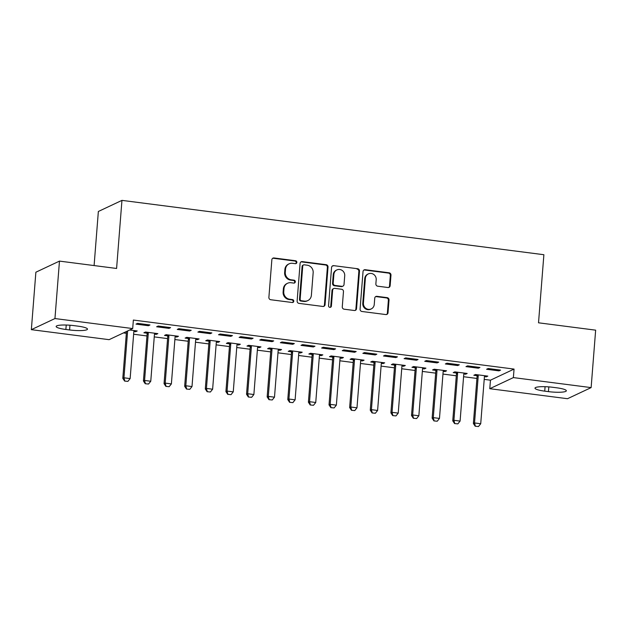 <?xml version="1.0" encoding="UTF-8"?>
<svg xmlns="http://www.w3.org/2000/svg" width="627" height="627" viewBox="0 0 627 627"><rect width="100%" height="100%" fill="white"/><g stroke="black" fill="none" stroke-linecap="round" stroke-linejoin="round"><path stroke-width="0.94" d="M296.845 262.384A1.489 1.403 64.8 0 0 295.544 260.738L274.038 257.971A2.124 2.006 64.8 0 0 271.852 259.797L268.889 297.394A2.124 2.006 64.8 0 0 270.754 299.737L292.26 302.512A1.489 1.403 64.8 0 0 293.789 301.234A1.489 1.403 64.8 0 0 292.488 299.588L289.705 299.228A6.803 6.427 64.8 0 1 283.757 291.712L284 288.577A6.803 6.427 64.8 0 1 291.006 282.73L293.789 283.09A1.489 1.403 64.8 0 0 295.317 281.805A1.489 1.403 64.8 0 0 294.016 280.167L291.234 279.807A6.803 6.427 64.8 0 1 285.285 272.29L285.528 269.155A6.803 6.427 64.8 0 1 292.535 263.309L295.317 263.669A1.489 1.403 64.8 0 0 296.845 262.384M295.725 263.653A1.489 1.403 64.8 0 0 294.909 261.044L273.403 258.269A2.124 2.006 64.8 0 0 272.667 258.316M292.668 302.504A1.489 1.403 64.8 0 0 291.853 299.886L289.071 299.526L289.705 299.228M294.196 283.083A1.489 1.403 64.8 0 0 293.381 280.465L290.599 280.104L291.234 279.807M387.956 287.519A2.124 2.006 64.8 0 0 390.143 285.685L390.974 275.143A2.124 2.006 64.8 0 0 389.116 272.792L365.227 269.712A2.124 2.006 64.8 0 0 363.041 271.546L360.078 309.135A2.124 2.006 64.8 0 0 361.944 311.486L385.824 314.558A2.124 2.006 64.8 0 0 388.019 312.732L389.022 299.996A2.124 2.006 64.8 0 0 387.157 297.645L376.937 296.328A2.124 2.006 64.8 0 0 374.75 298.154L374.248 304.471A5.682 5.377 64.8 0 1 365.792 308.296A5.682 5.377 64.8 0 1 363.425 303.076L365.369 278.333A5.682 5.377 64.8 0 1 373.825 274.508A5.682 5.377 64.8 0 1 376.2 279.728L375.871 283.851A2.124 2.006 64.8 0 0 377.736 286.202L387.956 287.519M484.209 379.382L490.455 380.189L514.054 369.084L133.363 320.052L132.697 328.564L109.098 339.669L31.35 329.661L54.949 318.555L132.697 328.564M514.054 369.084L513.38 377.595L591.128 387.604L567.529 398.709L489.781 388.701L513.38 377.595M31.35 329.661L35.872 272.212L59.471 261.106L116.591 268.466L121.951 200.374L543.883 254.719L538.522 322.803L595.65 330.163L591.128 387.604M59.471 261.106L54.949 318.555M328.023 267.031A2.124 2.006 64.8 0 0 326.165 264.688L302.277 261.608A2.124 2.006 64.8 0 0 300.09 263.434L297.127 301.031A2.124 2.006 64.8 0 0 298.985 303.374L322.874 306.454A2.124 2.006 64.8 0 0 325.06 304.628L328.023 267.031L327.38 267.337A2.124 2.006 64.8 0 0 325.523 264.986L301.642 261.906A2.124 2.006 64.8 0 0 300.905 261.953M333.752 265.66L357.641 268.74A2.124 2.006 64.8 0 1 359.498 271.083L356.536 308.68A2.124 2.006 64.8 0 1 354.349 310.506L344.129 309.189A2.124 2.006 64.8 0 1 342.271 306.838L343.471 291.594A2.124 2.006 64.8 0 0 341.605 289.251L334.826 288.373A2.124 2.006 64.8 0 0 332.639 290.199L331.393 306.07A1.489 1.403 64.8 0 1 329.175 307.073A1.489 1.403 64.8 0 1 328.556 305.71L331.565 267.486A2.124 2.006 64.8 0 1 333.752 265.66L357.641 268.74M121.951 200.374L98.353 211.479L94.097 265.566M478.346 368.214L479.937 367.461L467.562 365.87L465.971 366.615L478.346 368.214L478.417 367.265M463.823 373.982L465.587 374.217L467.186 373.465L454.81 371.866L453.211 372.618L456.323 373.018M437.097 362.9L438.696 362.147L426.321 360.556L424.73 361.309L437.097 362.9L437.176 361.951M422.574 368.676L424.346 368.903L425.937 368.151L413.561 366.56L411.97 367.304L415.074 367.712M395.856 357.586L397.447 356.834L385.072 355.243L383.481 355.995L395.856 357.586L395.927 356.638M381.334 363.362L383.097 363.589L384.696 362.837L372.32 361.246L370.722 361.998L373.833 362.398M354.608 352.272L356.207 351.528L343.831 349.929L342.24 350.681L354.608 352.272L354.686 351.332M340.085 358.048L341.856 358.276L343.447 357.531L331.072 355.932L329.481 356.685L332.592 357.084M313.367 346.966L314.958 346.214L302.59 344.623L300.991 345.367L313.367 346.966L313.437 346.018M298.844 352.742L300.607 352.97L302.206 352.217L289.831 350.626L288.24 351.371L291.343 351.771M272.118 341.652L273.717 340.9L261.341 339.309L259.75 340.061L272.118 341.652L272.196 340.704M257.595 347.429L259.366 347.656L260.957 346.903L248.59 345.312L246.991 346.065L250.102 346.465M230.877 336.338L232.468 335.594L220.101 333.995L218.502 334.747L230.877 336.338L230.948 335.398M216.354 342.115L218.118 342.342L219.716 341.59L207.341 339.999L205.75 340.751L208.854 341.151M189.628 331.032L191.227 330.28L178.852 328.681L177.261 329.434L189.628 331.032L189.707 330.084M175.105 336.801L176.877 337.028L178.468 336.284L166.1 334.685L164.501 335.437L167.613 335.837M148.387 325.719L149.978 324.966L137.611 323.375L136.012 324.12L148.387 325.719L148.458 324.77M133.864 331.495L135.628 331.722L135.706 330.774M129.656 329.998L137.227 330.97L135.628 331.722M123.441 332.921L126.348 333.298M133.629 334.23L146.969 335.954M154.25 336.887L167.589 338.604M174.87 339.544L188.218 341.26M195.499 342.201L208.838 343.917M216.119 344.858L229.458 346.574M236.74 347.515L250.079 349.231M257.36 350.172L270.707 351.888M277.988 352.821L291.328 354.545M298.609 355.478L311.948 357.202M319.229 358.135L332.569 359.851M339.85 360.791L353.197 362.508M360.478 363.448L373.817 365.165M381.098 366.105L394.438 367.822M401.719 368.762L415.058 370.479M422.339 371.411L435.679 373.136M442.96 374.068L456.307 375.792M463.588 376.725L476.928 378.442M154.485 334.144L156.256 334.379L157.847 333.627L145.472 332.028L143.881 332.78L146.984 333.18M169.008 328.376L170.607 327.623L158.231 326.032L156.632 326.777L169.008 328.376L169.086 327.427M195.734 339.458L197.497 339.685L199.096 338.941L186.721 337.342L185.122 338.094L188.233 338.494M210.257 333.682L211.848 332.937L199.472 331.338L197.881 332.091L210.257 333.682L210.327 332.741M236.975 344.772L238.746 344.999L240.337 344.247L227.962 342.655L226.371 343.408L229.474 343.808M251.498 338.995L253.096 338.243L240.721 336.652L239.122 337.404L251.498 338.995L251.576 338.047M278.223 350.085L279.987 350.313L281.578 349.56L269.21 347.969L267.611 348.714L270.723 349.114M292.746 344.309L294.337 343.557L281.962 341.966L280.371 342.718L292.746 344.309L292.817 343.361M319.464 355.391L321.236 355.619L322.827 354.874L310.451 353.275L308.86 354.028L311.964 354.427M333.987 349.623L335.586 348.871L323.211 347.28L321.612 348.024L333.987 349.623L334.066 348.675M360.713 360.705L362.477 360.933L364.068 360.18L351.7 358.589L350.101 359.342L353.213 359.741M375.236 354.929L376.827 354.184L364.452 352.586L362.861 353.338L375.236 354.929L375.307 353.989M401.954 366.019L403.717 366.246L405.316 365.494L392.941 363.903L391.35 364.655L394.454 365.055M416.477 360.243L418.068 359.49L405.7 357.899L404.101 358.652L416.477 360.243L416.555 359.295M443.203 371.333L444.966 371.56L446.557 370.808L434.19 369.217L432.591 369.961L435.702 370.361M457.718 365.557L459.317 364.804L446.941 363.213L445.35 363.958L457.718 365.557L457.796 364.608M484.444 376.639L486.207 376.866L487.806 376.122L475.431 374.523L473.84 375.275L476.943 375.675M498.967 370.87L500.558 370.118L488.19 368.519L486.591 369.272L498.967 370.87L499.037 369.922M556.604 387.784A13.857 2.328 4.5 0 1 566.338 390.793A13.857 2.328 4.5 0 1 548.437 391.624L544.73 391.146A13.857 2.328 4.5 0 1 534.996 388.137A13.857 2.328 4.5 0 1 552.889 387.306L556.604 387.784M490.455 380.189L489.781 388.701M65.874 329.481A13.857 2.328 4.5 0 1 56.148 326.471A13.857 2.328 4.5 0 1 74.041 325.64L77.756 326.118A13.857 2.328 4.5 0 1 87.482 329.12A13.857 2.328 4.5 0 1 69.589 329.959L65.874 329.481L66.227 325.021M156.256 334.379L156.327 333.431M176.877 337.028L176.947 336.088M197.497 339.685L197.576 338.745M218.118 342.342L218.196 341.394M238.746 344.999L238.816 344.051M259.366 347.656L259.437 346.707M279.987 350.313L280.065 349.364M300.607 352.97L300.686 352.021M321.236 355.619L321.306 354.678M341.856 358.276L341.927 357.335M362.477 360.933L362.547 359.984M383.097 363.589L383.175 362.641M403.717 366.246L403.796 365.298M424.346 368.903L424.416 367.955M444.966 371.56L445.037 370.612M465.587 374.217L465.665 373.269M486.207 376.866L486.286 375.926M289.11 263.834L288.475 264.139A6.803 6.427 64.8 0 0 284.893 269.453L285.528 269.155M290.599 280.104A6.803 6.427 64.8 0 1 284.642 272.588L284.893 269.453M287.581 283.263L286.947 283.561A6.803 6.427 64.8 0 0 283.365 288.882L284 288.577M289.071 299.526A6.803 6.427 64.8 0 1 283.114 292.01L283.365 288.882M323.61 306.407A2.124 2.006 64.8 0 0 324.425 304.926L327.38 267.337M304.275 264.821A1.489 1.403 64.8 0 0 302.739 266.099L300.145 299.095A1.489 1.403 64.8 0 0 301.446 300.741L304.377 301.117A6.803 6.427 64.8 0 0 311.384 295.27L313.163 272.714A6.803 6.427 64.8 0 0 307.206 265.197L304.275 264.821M303.523 264.931L302.888 265.237A1.489 1.403 64.8 0 0 302.104 266.397L302.739 266.099M307.802 300.592L307.167 300.889A6.803 6.427 64.8 0 1 303.742 301.422L300.811 301.038A1.489 1.403 64.8 0 1 299.502 299.392L302.104 266.397M355.086 310.459A2.124 2.006 64.8 0 0 355.901 308.978L358.863 271.389A2.124 2.006 64.8 0 0 356.998 269.038M333.76 288.538L333.117 288.835A2.124 2.006 64.8 0 0 332.004 290.505L330.75 306.376L331.393 306.07M330.264 307.348A1.489 1.403 64.8 0 0 330.75 306.376M344.717 275.778A5.682 5.377 64.8 0 0 336.879 269.931A5.682 5.377 64.8 0 0 333.885 274.383L333.196 283.098A2.124 2.006 64.8 0 0 335.061 285.45L341.84 286.32A2.124 2.006 64.8 0 0 344.027 284.493L344.717 275.778M336.879 269.931L336.244 270.237A5.682 5.377 64.8 0 0 333.243 274.681L333.885 274.383M342.906 286.155L342.271 286.461A2.124 2.006 64.8 0 1 341.198 286.625L334.418 285.747A2.124 2.006 64.8 0 1 332.561 283.404L333.243 274.681M333.117 265.966A2.124 2.006 64.8 0 0 332.381 266.005M368.362 273.881L367.728 274.187A5.682 5.377 64.8 0 0 364.734 278.631L365.369 278.333M371.255 308.923L370.62 309.221A5.682 5.377 64.8 0 1 362.782 303.382L364.734 278.631M386.561 314.519A2.124 2.006 64.8 0 0 387.376 313.03L388.379 300.294A2.124 2.006 64.8 0 0 386.522 297.943L376.302 296.626A2.124 2.006 64.8 0 0 375.565 296.673M388.693 287.472A2.124 2.006 64.8 0 0 389.508 285.99L390.339 275.441A2.124 2.006 64.8 0 0 388.474 273.09L364.593 270.018A2.124 2.006 64.8 0 0 363.856 270.065M126.489 331.487A2.163 2.046 -115.2 0 1 126.489 331.526L122.806 378.332L123.95 377.791L130.142 378.59L133.825 331.785A2.163 2.046 -115.2 0 1 133.966 331.15L134.202 330.578M124.608 381.075L127.892 381.381L124.608 381.075L122.806 378.332M127.642 330.946A2.163 2.046 -115.2 0 1 127.634 330.985L123.95 377.791L124.804 380.981M130.142 378.59L127.892 381.381M146.773 332.2L147.063 333.525A2.163 2.046 -115.2 0 1 147.11 334.183L143.426 380.989L144.571 380.448L150.762 381.247L154.446 334.442A2.163 2.046 -115.2 0 1 154.595 333.807L154.822 333.235M145.229 383.732L148.521 384.037L145.229 383.732L143.426 380.989M148.074 332.365L148.215 332.984A2.163 2.046 -115.2 0 1 148.254 333.642L144.571 380.448L145.425 383.638M150.762 381.247L148.521 384.037M167.393 334.857L167.683 336.182A2.163 2.046 -115.2 0 1 167.73 336.84L164.047 383.646L165.199 383.105L171.383 383.904L175.066 337.091A2.163 2.046 -115.2 0 1 175.215 336.464L175.442 335.892M165.857 386.389L169.141 386.694L165.857 386.389L164.047 383.646M168.694 335.022L168.835 335.641A2.163 2.046 -115.2 0 1 168.882 336.299L165.199 383.105L166.045 386.295M171.383 383.904L169.141 386.694M188.014 337.514L188.312 338.839A2.163 2.046 -115.2 0 1 188.351 339.497L184.667 386.303L185.819 385.762L192.003 386.561L195.687 339.748A2.163 2.046 -115.2 0 1 195.836 339.121L196.063 338.549M186.478 389.046L189.762 389.351L186.478 389.046L184.667 386.303M189.323 337.679L189.456 338.298A2.163 2.046 -115.2 0 1 189.503 338.956L185.819 385.762L186.666 388.952M192.003 386.561L189.762 389.351M208.634 340.163L208.932 341.496A2.163 2.046 -115.2 0 1 208.979 342.146L205.295 388.959L206.44 388.419L212.624 389.218L216.307 342.405A2.163 2.046 -115.2 0 1 216.456 341.77L216.691 341.206M207.098 391.695L210.382 392.008L207.098 391.695L205.295 388.959M209.943 340.336L210.076 340.955A2.163 2.046 -115.2 0 1 210.123 341.605L206.44 388.419L207.294 391.609M212.624 389.218L210.382 392.008M229.263 342.82L229.553 344.145A2.163 2.046 -115.2 0 1 229.6 344.803L225.916 391.616L227.06 391.076L233.252 391.867L236.935 345.062A2.163 2.046 -115.2 0 1 237.084 344.427L237.312 343.862M227.719 394.352L231.01 394.665L227.719 394.352L225.916 391.616M230.564 342.993L230.697 343.604A2.163 2.046 -115.2 0 1 230.744 344.262L227.06 391.076L227.915 394.265M233.252 391.867L231.01 394.665M249.883 345.477L250.173 346.802A2.163 2.046 -115.2 0 1 250.22 347.46L246.536 394.273L247.689 393.732L253.872 394.524L257.556 347.719A2.163 2.046 -115.2 0 1 257.705 347.084L257.932 346.512M248.347 397.009L251.631 397.322L248.347 397.009L246.536 394.273M251.184 345.649L251.325 346.261A2.163 2.046 -115.2 0 1 251.372 346.919L247.689 393.732L248.535 396.922M253.872 394.524L251.631 397.322M270.503 348.134L270.793 349.458A2.163 2.046 -115.2 0 1 270.84 350.117L267.157 396.922L268.309 396.389L274.493 397.181L278.176 350.375A2.163 2.046 -115.2 0 1 278.325 349.741L278.553 349.168M268.967 399.665L272.251 399.971L268.967 399.665L267.157 396.922M271.812 348.298L271.946 348.918A2.163 2.046 -115.2 0 1 271.993 349.576L268.309 396.389L269.155 399.579M274.493 397.181L272.251 399.971M291.124 350.791L291.422 352.115A2.163 2.046 -115.2 0 1 291.469 352.774L287.785 399.579L288.929 399.038L295.113 399.838L298.797 353.032A2.163 2.046 -115.2 0 1 298.946 352.398L299.181 351.825M289.588 402.322L292.872 402.628L289.588 402.322L287.785 399.579M292.433 350.955L292.566 351.575A2.163 2.046 -115.2 0 1 292.613 352.233L288.929 399.038L289.784 402.228M295.113 399.838L292.872 402.628M311.752 353.448L312.042 354.772A2.163 2.046 -115.2 0 1 312.089 355.431L308.406 402.236L309.55 401.695L315.742 402.495L319.425 355.681A2.163 2.046 -115.2 0 1 319.574 355.054L319.801 354.482M310.208 404.979L313.492 405.285L310.208 404.979L308.406 402.236M313.053 353.612L313.187 354.231A2.163 2.046 -115.2 0 1 313.234 354.89L309.55 401.695L310.404 404.885M315.742 402.495L313.492 405.285M332.373 356.105L332.663 357.429A2.163 2.046 -115.2 0 1 332.71 358.088L329.026 404.893L330.178 404.352L336.362 405.152L340.046 358.338A2.163 2.046 -115.2 0 1 340.195 357.711L340.422 357.139M330.837 407.636L334.12 407.942L330.837 407.636L329.026 404.893M333.674 356.269L333.815 356.888A2.163 2.046 -115.2 0 1 333.862 357.547L330.178 404.352L331.025 407.542M336.362 405.152L334.12 407.942M352.993 358.754L353.283 360.086A2.163 2.046 -115.2 0 1 353.33 360.737L349.647 407.55L350.799 407.009L356.982 407.809L360.666 360.995A2.163 2.046 -115.2 0 1 360.815 360.368L361.042 359.796M351.457 410.293L354.741 410.599L351.457 410.293L349.647 407.55M354.294 358.926L354.435 359.545A2.163 2.046 -115.2 0 1 354.482 360.204L350.799 407.009L351.645 410.199M356.982 407.809L354.741 410.599M373.614 361.411L373.911 362.735A2.163 2.046 -115.2 0 1 373.958 363.394L370.267 410.207L371.419 409.666L377.603 410.458L381.287 363.652A2.163 2.046 -115.2 0 1 381.435 363.017L381.671 362.453M372.077 412.942L375.361 413.256L372.077 412.942L370.267 410.207M374.922 361.583L375.056 362.202A2.163 2.046 -115.2 0 1 375.103 362.853L371.419 409.666L372.273 412.856M377.603 410.458L375.361 413.256M394.242 364.068L394.532 365.392A2.163 2.046 -115.2 0 1 394.579 366.05L390.895 412.864L392.04 412.323L398.231 413.115L401.915 366.309A2.163 2.046 -115.2 0 1 402.056 365.674L402.291 365.102M392.698 415.599L395.982 415.913L392.698 415.599L390.895 412.864M395.543 364.24L395.676 364.851A2.163 2.046 -115.2 0 1 395.723 365.51L392.04 412.323L392.894 415.513M398.231 413.115L395.982 415.913M414.862 366.724L415.152 368.049A2.163 2.046 -115.2 0 1 415.199 368.707L411.516 415.513L412.66 414.98L418.852 415.772L422.535 368.966A2.163 2.046 -115.2 0 1 422.684 368.331L422.911 367.759M413.326 418.256L416.61 418.562L413.326 418.256L411.516 415.513M416.163 366.889L416.304 367.508A2.163 2.046 -115.2 0 1 416.344 368.167L412.66 414.98L413.514 418.17M418.852 415.772L416.61 418.562M435.483 369.381L435.773 370.706A2.163 2.046 -115.2 0 1 435.82 371.364L432.136 418.17L433.288 417.629L439.472 418.428L443.156 371.623A2.163 2.046 -115.2 0 1 443.305 370.988L443.532 370.416M433.947 420.913L437.231 421.219L433.947 420.913L432.136 418.17M436.784 369.546L436.925 370.165A2.163 2.046 -115.2 0 1 436.972 370.823L433.288 417.629L434.135 420.819M439.472 418.428L437.231 421.219M456.103 372.038L456.401 373.363A2.163 2.046 -115.2 0 1 456.44 374.021L452.757 420.827L453.909 420.286L460.093 421.085L463.776 374.28A2.163 2.046 -115.2 0 1 463.925 373.645L464.16 373.073M454.567 423.57L457.851 423.876L454.567 423.57L452.757 420.827M457.412 372.203L457.545 372.822A2.163 2.046 -115.2 0 1 457.592 373.48L453.909 420.286L454.755 423.476M460.093 421.085L457.851 423.876M476.724 374.695L477.022 376.02A2.163 2.046 -115.2 0 1 477.069 376.678L473.385 423.484L474.529 422.943L480.721 423.742L484.405 376.929A2.163 2.046 -115.2 0 1 484.546 376.302L484.781 375.73M475.188 426.227L478.472 426.532L475.188 426.227L473.385 423.484M478.033 374.86L478.166 375.479A2.163 2.046 -115.2 0 1 478.213 376.137L474.529 422.943L475.384 426.133M480.721 423.742L478.472 426.532M294.909 261.044L295.544 260.738M291.853 299.886L292.488 299.588M293.381 280.465L294.016 280.167M284.642 272.588L285.285 272.29M283.114 292.01L283.757 291.712M273.403 258.269L274.038 257.971M324.425 304.926L325.06 304.628M301.642 261.906L302.277 261.608M325.523 264.986L326.165 264.688M299.502 299.392L300.145 299.095M300.811 301.038L301.446 300.741M303.742 301.422L304.377 301.117M358.863 271.389L359.498 271.083M355.901 308.978L356.536 308.68M332.004 290.505L332.639 290.199M332.561 283.404L333.196 283.098M334.418 285.747L335.061 285.45M341.198 286.625L341.84 286.32M362.782 303.382L363.425 303.076M376.302 296.626L376.937 296.328M386.522 297.943L387.157 297.645M388.379 300.294L389.022 299.996M387.376 313.03L388.019 312.732M364.593 270.018L365.227 269.712M388.474 273.09L389.116 272.792M390.339 275.441L390.974 275.143M389.508 285.99L390.143 285.685M69.589 329.959L69.958 325.225M548.437 391.624L548.813 386.89M544.73 391.146L545.075 386.694M126.489 331.526L127.634 330.985M147.11 334.183L148.254 333.642M147.063 333.525L148.215 332.984M167.73 336.84L168.882 336.299M167.683 336.182L168.835 335.641M188.351 339.497L189.503 338.956M188.312 338.839L189.456 338.298M208.979 342.146L210.123 341.605M208.932 341.496L210.076 340.955M229.6 344.803L230.744 344.262M229.553 344.145L230.697 343.604M250.22 347.46L251.372 346.919M250.173 346.802L251.325 346.261M270.84 350.117L271.993 349.576M270.793 349.458L271.946 348.918M291.469 352.774L292.613 352.233M291.422 352.115L292.566 351.575M312.089 355.431L313.234 354.89M312.042 354.772L313.187 354.231M332.71 358.088L333.862 357.547M332.663 357.429L333.815 356.888M353.33 360.737L354.482 360.204M353.283 360.086L354.435 359.545M373.958 363.394L375.103 362.853M373.911 362.735L375.056 362.202M394.579 366.05L395.723 365.51M394.532 365.392L395.676 364.851M415.199 368.707L416.344 368.167M415.152 368.049L416.304 367.508M435.82 371.364L436.972 370.823M435.773 370.706L436.925 370.165M456.44 374.021L457.592 373.48M456.401 373.363L457.545 372.822M477.069 376.678L478.213 376.137M477.022 376.02L478.166 375.479"/></g></svg>
